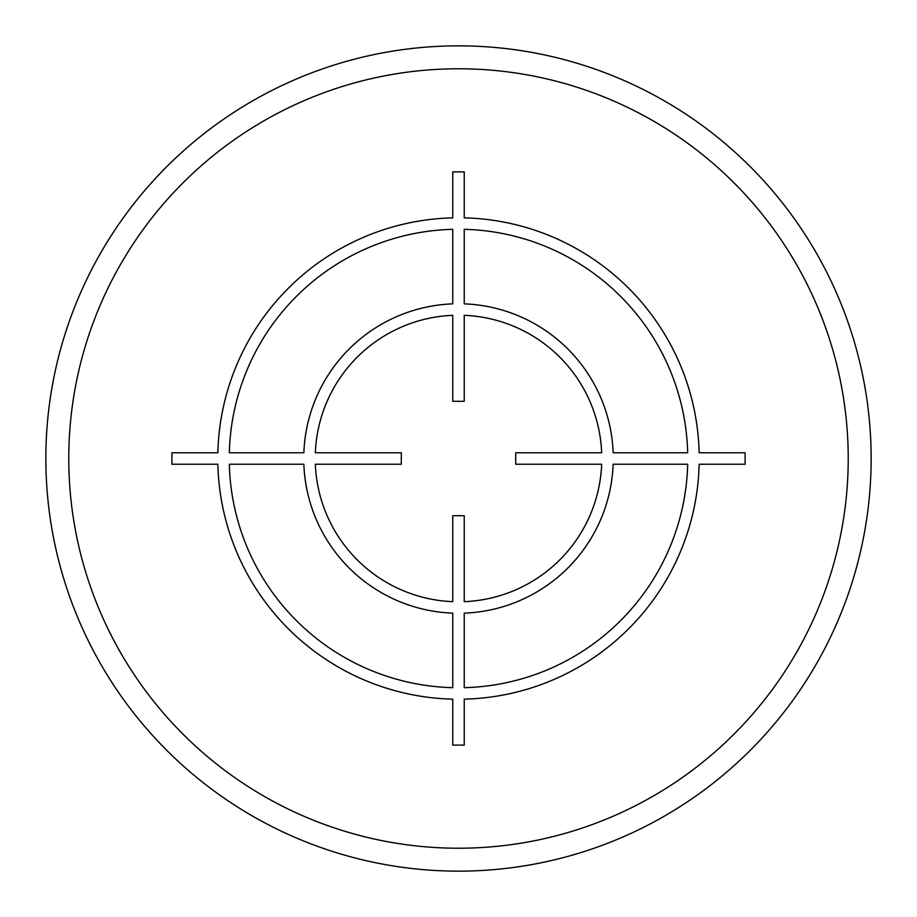 <?xml version="1.0" encoding="UTF-8"?>
<svg xmlns="http://www.w3.org/2000/svg" width="917" height="917" viewBox="0 0 917 917"><rect width="100%" height="100%" fill="white"/><g stroke="black" fill="none" stroke-linecap="round" stroke-linejoin="round"><path stroke-width="1.38" d="M45.85 458.5A412.65 412.65 0 0 0 458.5 871.15A412.65 412.65 0 0 0 871.15 458.5A412.65 412.65 0 0 0 458.5 45.85A412.65 412.65 0 0 0 45.85 458.5A412.65 412.65 0 0 1 458.5 45.85A412.65 412.65 0 0 1 871.15 458.5A412.65 412.65 0 0 0 458.5 45.85A412.65 412.65 0 0 0 45.85 458.5M745.108 452.769L699.144 452.769A240.713 240.713 0 0 0 464.231 217.856L464.231 171.892L452.769 171.892L452.769 217.856A240.713 240.713 0 0 0 217.856 452.769L171.892 452.769L171.892 464.231L217.856 464.231A240.713 240.713 0 0 0 452.769 699.144L452.769 745.108L464.231 745.108L464.231 699.144A240.713 240.713 0 0 0 699.144 464.231L745.108 464.231L745.108 452.769M464.231 687.681A229.25 229.25 0 0 0 687.681 464.231L613.141 464.231A154.744 154.744 0 0 1 464.231 613.141L464.231 687.681M464.231 601.667A143.281 143.281 0 0 0 601.667 464.231L515.698 464.231L515.698 452.769L601.667 452.769A143.281 143.281 0 0 0 464.231 315.333L464.231 401.302L452.769 401.302L452.769 315.333A143.281 143.281 0 0 0 315.333 452.769L401.302 452.769L401.302 464.231L315.333 464.231A143.281 143.281 0 0 0 452.769 601.667L452.769 515.698L464.231 515.698L464.231 601.667M229.319 464.231L303.859 464.231A154.744 154.744 0 0 0 452.769 613.141L452.769 687.681A229.25 229.25 0 0 1 229.319 464.231M452.769 229.319A229.25 229.25 0 0 0 229.319 452.769L303.859 452.769A154.744 154.744 0 0 1 452.769 303.859L452.769 229.319M687.681 452.769L613.141 452.769A154.744 154.744 0 0 0 464.231 303.859L464.231 229.319A229.25 229.25 0 0 1 687.681 452.769M68.775 458.5A389.725 389.725 0 0 0 458.5 848.225A389.725 389.725 0 0 0 848.225 458.5A389.725 389.725 0 0 0 458.5 68.775A389.725 389.725 0 0 0 68.775 458.5"/></g></svg>
